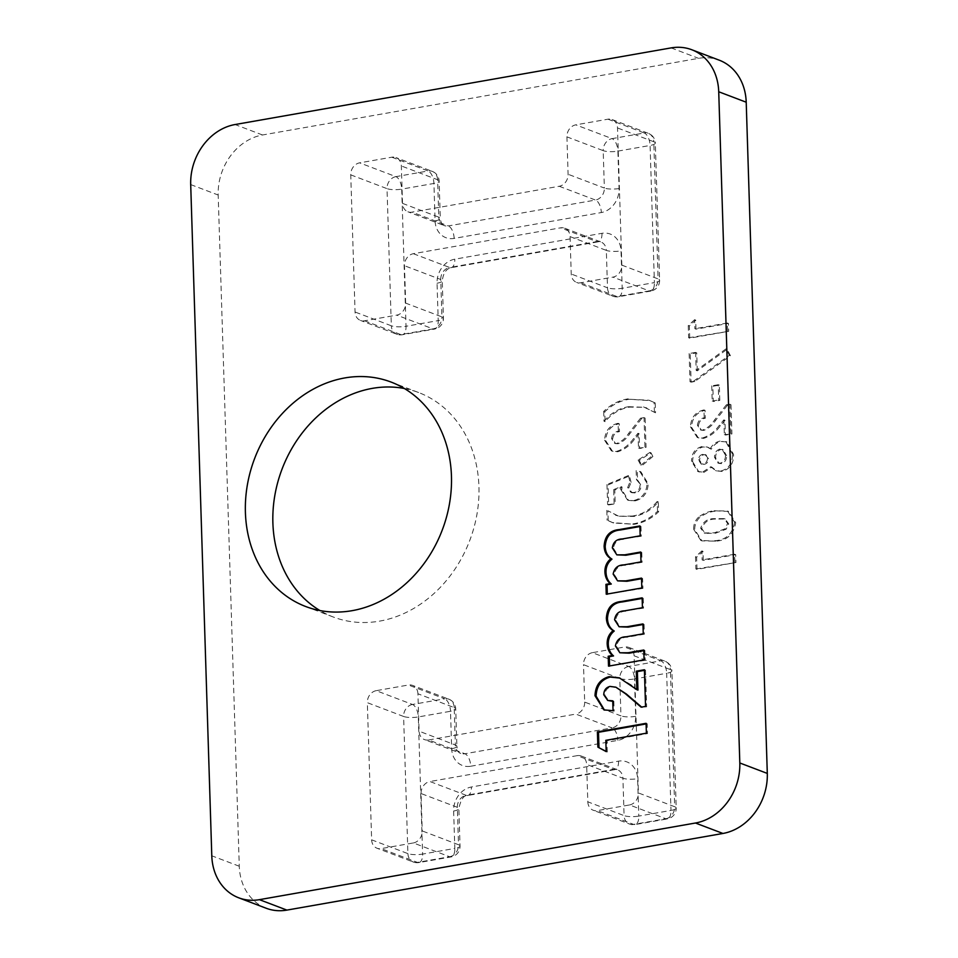 <?xml version="1.0" encoding="UTF-8"?>
<svg xmlns="http://www.w3.org/2000/svg" width="958" height="958" viewBox="0 0 958 958"><rect width="100%" height="100%" fill="white"/><g stroke="black" fill="none" stroke-linecap="round" stroke-linejoin="round"><path stroke-width="0.72" stroke-dasharray="4.79 3.59" d="M692.61 461.624L698.873 471.863L704.034 472.318L711.866 467.145L716.584 470.929L722.116 471.408C729.924 469.121 733.732 463.48 733.553 454.475L726.894 441.961L721.182 441.518C716.979 442.356 713.686 444.919 711.303 449.194L708.237 447.398L703.124 446.955C696.262 448.835 692.754 453.721 692.61 461.624L691.52 461.205L697.771 471.444L704.034 472.318M405.653 303.111L404.48 265.713A10.718 8.969 110.8 0 1 413.341 253.702L560.538 227.836A10.718 8.969 110.8 0 1 564.669 228.196A10.718 8.969 110.8 0 1 570.058 236.602L571.231 274.012A10.718 8.969 -69.2 0 0 576.62 282.418A10.718 8.969 -69.2 0 0 580.764 282.79L612.952 277.125A10.718 8.969 -69.2 0 0 621.826 265.115L617.515 127.965A10.718 8.969 -69.2 0 0 612.126 119.558A10.718 8.969 -69.2 0 0 607.995 119.187L575.794 124.851A10.718 8.969 -69.2 0 0 566.92 136.862L568.094 174.26A10.718 8.969 110.8 0 1 559.221 186.271L412.036 212.137A10.718 8.969 110.8 0 1 407.904 211.778A10.718 8.969 110.8 0 1 402.516 203.371L401.342 165.962A10.718 8.969 -69.2 0 0 395.953 157.555A10.718 8.969 -69.2 0 0 391.81 157.196L359.621 162.848A10.718 8.969 -69.2 0 0 350.748 174.859L355.059 312.009A10.718 8.969 -69.2 0 0 360.447 320.415A10.718 8.969 -69.2 0 0 364.579 320.786L396.78 315.122A10.718 8.969 -69.2 0 0 405.653 303.111L441.925 316.906L440.752 279.497L404.48 265.713M266.216 908.256A53.6 44.822 110.8 0 1 239.272 866.236L218.184 195.025A53.6 44.822 110.8 0 1 262.54 134.982L698.574 58.342A53.6 44.822 110.8 0 1 719.254 60.186M404.372 388.505A120.073 100.41 110.8 0 1 418.574 392.517A120.073 100.41 110.8 0 1 478.94 486.652A120.073 100.41 110.8 0 1 333.252 617A120.073 100.41 110.8 0 1 319.972 610.569M428.633 739.971L575.818 714.093L612.09 727.888L464.905 753.754L428.633 739.971A10.718 8.969 110.8 0 1 424.49 739.6A10.718 8.969 110.8 0 1 419.101 731.194L455.373 744.977L454.2 707.579L417.928 693.784L419.101 731.194M417.928 693.784A10.718 8.969 -69.2 0 0 412.539 685.389A10.718 8.969 -69.2 0 0 408.395 685.018L444.68 698.801L412.479 704.465L376.207 690.67L408.395 685.018M376.207 690.67A10.718 8.969 -69.2 0 0 367.333 702.681L403.605 716.464L407.916 853.626L371.644 839.831L367.333 702.681M371.644 839.831A10.718 8.969 -69.2 0 0 377.033 848.237A10.718 8.969 -69.2 0 0 381.164 848.608L417.437 862.392L449.637 856.739L413.365 842.944L381.164 848.608M413.365 842.944A10.718 8.969 -69.2 0 0 422.239 830.945L458.511 844.728L457.337 807.319L421.065 793.535L422.239 830.945M421.065 793.535A10.718 8.969 110.8 0 1 429.938 781.524L466.211 795.32L613.395 769.442L577.123 755.658L429.938 781.524M577.123 755.658A10.718 8.969 110.8 0 1 581.255 756.03A10.718 8.969 110.8 0 1 586.643 764.424L622.916 778.219L624.089 815.617L587.817 801.834L586.643 764.424M587.817 801.834A10.718 8.969 -69.2 0 0 593.206 810.24A10.718 8.969 -69.2 0 0 597.349 810.612L633.621 824.395L665.822 818.743L629.538 804.948L597.349 810.612M629.538 804.948A10.718 8.969 -69.2 0 0 638.411 792.937L674.683 806.732L670.384 669.582L634.1 655.787L638.411 792.937M634.1 655.787A10.718 8.969 -69.2 0 0 628.711 647.38A10.718 8.969 -69.2 0 0 624.58 647.021L660.852 660.804L628.652 666.469L592.379 652.673L624.58 647.021M592.379 652.673A10.718 8.969 -69.2 0 0 583.506 664.684L619.778 678.468L620.964 715.877L584.691 702.094L583.506 664.684M584.691 702.094A10.718 8.969 110.8 0 1 575.818 714.093M655.2 402.947L650.111 400.66L629.322 399.258C620.269 400.624 612.09 404.803 604.773 411.808L605.085 421.664C612.042 413.425 620.269 408.575 629.777 407.114L644.638 407.318L655.511 412.802L655.2 402.947L649.009 400.24L629.322 399.258M618.018 443.77L615.503 443.59L612.653 438.932C613.264 434.704 615.527 432.262 619.455 431.615L619.203 423.723C610.809 425.615 606.294 431.244 605.684 440.608L612.449 451.23L617.778 451.757C624.388 449.709 629.993 445.494 634.591 439.099L639.094 433.687L639.561 448.488L646.051 447.35L645.129 418.023L641.597 418.646L629.729 433.83C626.616 438.644 622.712 441.961 618.018 443.77L614.413 443.171L611.563 438.513L612.653 438.932M652.865 456.499L651.033 452.835L639.225 460.463L641.992 465.648L652.865 456.499L651.775 456.08L649.931 452.416L651.033 452.835M631.082 482.353L629.526 475.946L608.079 484.916L608.701 504.95L615.192 503.812L614.761 490.041L622.077 487.023L621.79 489.813L628.616 500.435L635.118 500.878C643.273 498.771 647.632 493.071 648.207 483.79L640.866 471.803L637.262 471.013L637.549 480.03L641.225 485.466C640.878 489.646 638.83 492.137 635.106 492.939L631.933 492.723L628.759 487.981L631.082 482.353L629.981 481.934L628.424 475.527L629.526 475.946M608.198 520.625L613.491 522.972L634.076 524.301C643.117 522.936 651.308 518.757 658.625 511.764L658.314 501.896C651.356 510.147 643.129 514.985 633.621 516.446L618.784 516.242L607.887 510.758L608.198 520.625L607.097 520.206L612.39 522.553L634.076 524.301M695.987 329.145L695.7 320.116L689.353 325.971L689.736 338.174L728.679 331.324L728.439 323.433L695.987 329.145L694.885 328.726L694.598 319.697L695.7 320.116M697.292 370.83L696.729 352.819L690.239 353.969L691.125 382.158L694.754 381.524L730.451 355.741L727.11 349.287L697.292 370.83L696.191 370.411L695.628 352.4L696.729 352.819M719.805 400.372L719.326 385.14L712.836 386.278L713.315 401.51L719.805 400.372L718.704 399.953L718.225 384.721L719.326 385.14M703.867 430.381L701.364 430.202L698.514 425.544C699.112 421.316 701.388 418.874 705.304 418.227L705.064 410.335C696.658 412.227 692.143 417.856 691.532 427.22L698.298 437.842L703.627 438.369C710.249 436.321 715.854 432.094 720.44 425.711L724.955 420.299L725.422 435.1L731.912 433.962L730.99 404.635L727.445 405.258L715.578 420.442C712.465 425.256 708.561 428.561 703.867 430.381L700.262 429.783L697.412 425.124L698.514 425.544M715.135 511.189C709.615 511.8 704.465 513.919 699.699 517.536C696.274 520.841 694.634 524.888 694.754 529.666L701.927 540.875L715.71 541.138C727.05 540.54 733.708 534.396 735.696 522.697L728.583 511.452L714.045 510.77C708.513 511.38 703.364 513.5 698.598 517.116L699.699 517.536M703.244 560.346L702.968 551.317L696.622 557.173L697.005 569.375L735.948 562.538L735.696 554.646L703.244 560.346L702.154 559.927L701.867 550.91L702.968 551.317M646.099 723.925L647.177 723.733L647.488 733.6L606.917 740.738L607.276 752.006L606.174 751.599M607.276 752.006L606.174 751.419M647.177 723.733L646.075 723.314M647.488 733.6L646.387 733.181M606.917 740.738L605.815 740.318M616.952 687.605L611.108 686.838C607.109 687.832 605.025 690.61 604.857 695.173L603.756 694.754M604.857 695.173L608.797 700.849M612.749 701.352L613.839 701.244L612.737 700.825M613.839 701.244L614.15 711.111L613.048 710.692M614.15 711.111L604.474 710.082M619.922 678.084L631.957 685.377L637.956 690.095M644.411 670.349L645.488 670.157L644.387 669.75M645.488 670.157L646.638 706.812L645.548 706.393M646.638 706.812L641.118 707.172M642.219 707.591L641.62 707.088M611.108 686.838L610.006 686.419M643.788 650.614L644.866 650.422L645.177 660.29L644.087 659.87M645.177 660.29L608.51 666.133M609.611 666.54L609.587 665.942M642.147 598.451L643.237 598.259L642.135 597.84M643.237 598.259L643.536 608.126L642.447 607.719M643.536 608.126L624.58 610.857M625.682 611.276C619.958 611.372 616.629 614.341 615.683 620.185L614.581 619.766M615.683 620.185L620.185 627.179M642.974 624.532L644.051 624.341L642.95 623.921M644.051 624.341L644.363 634.208L643.261 633.789M644.363 634.208L627.31 637.214C621.311 637.25 617.706 640.327 616.509 646.422L615.407 646.003M616.509 646.422L620.988 653.188M644.866 650.422L643.776 650.003M641.537 578.716L642.614 578.524L642.926 588.392L641.824 587.972M642.926 588.392L606.246 594.223M607.348 594.643L607.324 594.044M639.896 526.553L640.974 526.361L639.872 525.942M640.974 526.361L641.285 536.229L640.183 535.809M641.285 536.229L622.317 538.959M623.418 539.378C617.694 539.474 614.365 542.444 613.419 548.287L612.318 547.868M613.419 548.287L617.922 555.281M640.71 552.634L641.788 552.443L640.698 552.024M641.788 552.443L642.1 562.31L640.998 561.891M642.1 562.31L625.047 565.316C619.048 565.352 615.443 568.429 614.246 574.525L613.144 574.105M614.246 574.525L618.724 581.29M642.614 578.524L641.513 578.105M628.22 398.839C619.179 400.204 610.988 404.384 603.672 411.389L604.773 411.808M603.672 411.389L603.983 421.245L605.085 421.664M603.983 421.245C610.941 413.006 619.167 408.156 628.676 406.695L629.777 407.114M628.676 406.695L644.638 407.318M643.536 406.899L655.511 412.802M654.41 412.383L654.098 402.528M611.563 438.513C612.162 434.285 614.437 431.854 618.353 431.196L619.455 431.615M618.353 431.196L618.114 423.304L619.203 423.723M618.114 423.304C609.707 425.196 605.193 430.837 604.582 440.189L605.684 440.608M604.582 440.189L611.348 450.811L617.778 451.757M616.677 451.338C623.299 449.29 628.903 445.075 633.489 438.68L638.004 433.267L639.094 433.687M638.004 433.267L638.471 448.081L639.561 448.488M638.471 448.081L646.051 447.35M644.962 446.931L644.039 417.616L645.129 418.023M644.039 417.616L640.495 418.227L641.597 418.646M640.495 418.227L628.628 433.411C625.514 438.225 621.61 441.542 616.916 443.362M649.931 452.416L638.124 460.044L639.225 460.463M638.124 460.044L640.89 465.229L641.992 465.648M640.89 465.229L651.775 456.08M628.424 475.527L606.977 484.509L608.079 484.916M606.977 484.509L607.611 504.531L608.701 504.95M607.611 504.531L615.192 503.812M614.102 503.393L613.671 489.622L614.761 490.041M613.671 489.622L620.976 486.604L622.077 487.023M620.976 486.604L620.688 489.394L621.79 489.813M620.688 489.394L627.514 500.016L635.118 500.878M634.016 500.459C642.171 498.352 646.53 492.651 647.105 483.371L648.207 483.79M647.105 483.371L639.764 471.384L637.262 471.013M636.16 470.594L636.447 479.611L637.549 480.03M636.447 479.611L641.225 485.466M640.124 485.047C639.776 489.227 637.729 491.717 634.004 492.52L635.106 492.939M634.004 492.52L630.831 492.304L627.658 487.562L628.759 487.981M627.658 487.562L629.981 481.934M632.975 523.882C642.028 522.529 650.207 518.338 657.523 511.344L658.625 511.764M657.523 511.344L657.212 501.477L658.314 501.896M657.212 501.477C650.254 509.728 642.028 514.578 632.52 516.027L633.621 516.446M632.52 516.027L618.784 516.242M617.682 515.823L607.887 510.758M606.785 510.351L607.097 520.206M694.598 319.697L688.251 325.552L689.353 325.971M688.251 325.552L688.634 337.755L689.736 338.174M688.634 337.755L728.679 331.324M727.577 330.917L727.338 323.014L728.439 323.433M727.338 323.014L694.885 328.726M695.628 352.4L689.137 353.55L690.239 353.969M689.137 353.55L690.023 381.739L691.125 382.158M690.023 381.739L694.754 381.524M693.652 381.104L729.349 355.322L730.451 355.741M729.349 355.322L726.008 348.868L727.11 349.287M726.008 348.868L696.191 370.411M718.225 384.721L711.734 385.858L712.836 386.278M711.734 385.858L712.213 401.091L713.315 401.51M712.213 401.091L718.704 399.953M697.412 425.124C698.023 420.897 700.286 418.454 704.214 417.808L705.304 418.227M704.214 417.808L703.962 409.916L705.064 410.335M703.962 409.916C695.556 411.808 691.053 417.437 690.431 426.801L691.532 427.22M690.431 426.801L697.208 437.423L703.627 438.369M702.525 437.95C709.148 435.902 714.752 431.687 719.338 425.292L723.853 419.879L724.955 420.299M723.853 419.879L724.32 434.681L725.422 435.1M724.32 434.681L731.912 433.962M730.81 433.543L729.888 404.216L730.99 404.635M729.888 404.216L726.344 404.839L727.445 405.258M726.344 404.839L714.488 420.023C711.363 424.837 707.459 428.154 702.765 429.962M702.933 471.899L710.764 466.726L711.866 467.145M710.764 466.726L715.482 470.51L722.116 471.408M721.015 470.989C728.822 468.701 732.642 463.061 732.451 454.056L733.553 454.475M732.451 454.056L725.793 441.542L721.182 441.518M720.081 441.099C715.877 441.937 712.584 444.5 710.201 448.787L711.303 449.194M710.201 448.787L707.136 446.979L703.124 446.955M702.034 446.536C695.161 448.416 691.652 453.302 691.52 461.205M725.469 455.206C725.565 459.397 723.841 462.055 720.296 463.181L717.877 462.989L714.488 457.229C714.476 453.086 716.213 450.38 719.697 449.11L722.069 449.278L725.469 455.206L726.559 455.625C726.667 459.816 724.943 462.474 721.398 463.6L718.979 463.409L715.578 457.649C715.578 453.505 717.314 450.799 720.799 449.53L723.17 449.697L726.559 455.625M707.495 458.355C707.291 461.481 705.807 463.349 703.028 463.947L700.933 463.816L698.502 459.792C698.669 456.762 700.094 454.954 702.777 454.343L704.98 454.511L708.585 458.774C708.393 461.9 706.908 463.756 704.118 464.367L702.022 464.235L699.603 460.199C699.771 457.182 701.196 455.373 703.879 454.763L706.082 454.93L708.585 458.774M703.028 463.947L704.118 464.367M698.502 459.792L699.603 460.199M702.777 454.343L703.879 454.763M720.296 463.181L721.398 463.6M714.488 457.229L715.578 457.649M719.697 449.11L720.799 449.53M698.598 517.116C695.173 520.422 693.532 524.469 693.652 529.247L694.754 529.666M693.652 529.247L700.825 540.456L715.71 541.138M714.608 540.719C725.948 540.12 732.607 533.977 734.606 522.278L735.696 522.697M734.606 522.278L727.493 511.033L714.045 510.77M725.086 528.768L714.369 532.828L704.154 532.935L700.645 528.217C702.944 521.763 707.519 518.577 714.369 518.649L724.092 518.601L727.613 523.475L725.086 528.768L726.188 529.187L715.458 533.247L705.256 533.343L701.747 528.636C704.046 522.182 708.621 518.996 715.47 519.068L725.194 519.02L728.715 523.894L726.188 529.187M714.369 532.828L715.458 533.247M700.645 528.217L701.747 528.636M727.613 523.475L728.715 523.894M714.369 518.649L715.47 519.068M701.867 550.91L695.52 556.754L696.622 557.173M695.52 556.754L695.903 568.968L697.005 569.375M695.903 568.968L735.948 562.538M734.846 562.118L734.606 554.227L735.696 554.646M734.606 554.227L702.154 559.927M190.702 184.583L218.184 195.025M239.272 866.236L211.79 855.793M671.103 47.9L698.574 58.342M262.54 134.982L235.057 124.54M470.725 766.232L617.91 740.366A21.447 17.927 -69.2 0 0 635.657 716.345L634.483 678.947L666.672 673.282L670.983 810.432L638.794 816.096L637.609 778.686A21.447 17.927 -69.2 0 0 618.557 761.143L471.372 787.009A21.447 17.927 -69.2 0 0 453.637 811.031L454.81 848.429L422.61 854.093L418.299 716.943L450.5 711.279L451.673 748.689A21.447 17.927 -69.2 0 0 470.725 766.232A10.718 5.257 80 0 0 464.905 753.754A10.718 8.969 110.8 0 1 460.762 753.383A10.718 8.969 110.8 0 1 455.373 744.977A10.718 2.623 178.2 0 1 456.894 746.258C457.457 750.533 458.75 752.904 460.762 753.383L424.49 739.6M635.657 716.345A10.718 2.623 178.2 0 1 620.964 715.877A10.718 8.969 110.8 0 1 612.09 727.888A10.718 5.257 80 0 1 617.91 740.366M628.652 666.469A10.718 8.969 -69.2 0 0 619.778 678.468A10.718 2.623 178.2 0 0 634.483 678.947A10.718 5.257 -100 0 0 628.652 666.469M628.711 647.38L664.984 661.176A10.718 10.718 0 0 1 671.893 670.863A10.718 2.623 -1.8 0 0 670.384 669.582A10.718 8.969 -69.2 0 0 664.984 661.176A10.718 8.969 -69.2 0 0 660.852 660.804A10.718 5.257 -100 0 1 666.672 673.282A10.718 2.623 -1.8 0 0 671.893 670.863L676.204 808.013A10.718 2.623 -1.8 0 1 670.983 810.432A10.718 5.257 80 0 1 667.343 818.91L635.154 824.563A10.718 5.257 80 0 0 638.794 816.096A10.718 2.623 178.2 0 1 624.089 815.617A10.718 8.969 -69.2 0 0 629.49 824.024A10.718 8.969 -69.2 0 0 633.621 824.395A10.718 5.257 80 0 0 635.154 824.563A10.718 10.718 0 0 1 629.49 824.024L593.206 810.24M665.822 818.743A10.718 8.969 -69.2 0 0 674.683 806.732A10.718 2.623 -1.8 0 1 676.204 808.013A10.718 10.718 0 0 1 667.343 818.91A10.718 5.257 80 0 1 665.822 818.743M618.557 761.143A10.718 5.257 80 0 1 614.928 769.609A10.718 5.257 80 0 1 613.395 769.442A10.718 8.969 110.8 0 1 617.527 769.813A10.718 8.969 110.8 0 1 622.916 778.219A10.718 2.623 178.2 0 0 637.609 778.686M453.637 811.031A10.718 2.623 178.2 0 0 458.846 808.6A10.718 2.623 178.2 0 0 457.337 807.319A10.718 8.969 110.8 0 1 466.211 795.32A10.718 5.257 80 0 0 467.732 795.487A10.718 5.257 80 0 0 471.372 787.009M449.637 856.739A10.718 8.969 -69.2 0 0 458.511 844.728A10.718 2.623 178.2 0 1 460.032 846.01A10.718 2.623 178.2 0 1 454.81 848.429A10.718 5.257 -100 0 1 451.17 856.907A10.718 5.257 -100 0 1 449.637 856.739M407.916 853.626A10.718 8.969 -69.2 0 0 413.305 862.02A10.718 8.969 -69.2 0 0 417.437 862.392A10.718 5.257 -100 0 0 418.969 862.559A10.718 5.257 -100 0 0 422.61 854.093A10.718 2.623 -1.8 0 1 407.916 853.626M454.2 707.579A10.718 8.969 -69.2 0 0 448.811 699.172A10.718 8.969 -69.2 0 0 444.68 698.801A10.718 5.257 80 0 1 450.5 711.279A10.718 2.623 178.2 0 0 455.721 708.86A10.718 2.623 178.2 0 0 454.2 707.579M412.479 704.465A10.718 8.969 -69.2 0 0 403.605 716.464A10.718 2.623 -1.8 0 0 418.299 716.943A10.718 5.257 80 0 0 412.479 704.465M451.673 748.689A10.718 2.623 178.2 0 0 456.894 746.258L455.721 708.86A10.718 10.718 0 0 0 448.811 699.172L412.539 685.389M364.579 320.786L400.851 334.57L433.052 328.905L396.78 315.122M350.748 174.859L387.02 188.642L391.331 325.792L355.059 312.009M391.81 157.196L428.082 170.979L395.894 176.643L359.621 162.848M402.516 203.371L438.788 217.155L437.614 179.757L401.342 165.962M559.221 186.271L595.505 200.054L448.308 225.932L412.036 212.137M566.92 136.862L603.193 150.645L604.366 188.055L568.094 174.26M607.995 119.187L644.267 132.982L612.066 138.635L575.794 124.851M621.826 265.115L658.098 278.91L653.787 141.748L617.515 127.965M580.764 282.79L617.036 296.573L649.225 290.909L612.952 277.125M570.058 236.602L606.33 250.397L607.504 287.795L571.231 274.012M413.341 253.702L449.625 267.486L596.81 241.62L560.538 227.836M617.886 151.125L650.087 145.46L654.398 282.61L622.197 288.274L621.024 250.864A21.447 17.927 -69.2 0 0 601.971 233.321L454.787 259.187A21.447 17.927 -69.2 0 0 437.04 283.209L438.225 320.607L406.024 326.271L401.713 189.121L433.914 183.457L435.088 220.867A21.447 17.927 -69.2 0 0 454.14 238.41L601.325 212.544A21.447 17.927 -69.2 0 0 619.072 188.522L617.886 151.125A10.718 2.623 -1.8 0 1 603.193 150.645A10.718 8.969 -69.2 0 1 612.066 138.635A10.718 5.257 80 0 1 617.886 151.125M437.04 283.209A10.718 2.623 -1.8 0 0 442.261 280.778A10.718 2.623 -1.8 0 0 440.752 279.497A10.718 8.969 110.8 0 1 449.625 267.486A10.718 5.257 80 0 0 451.146 267.665A10.718 5.257 80 0 0 454.787 259.187M601.971 233.321A10.718 5.257 80 0 1 598.331 241.787A10.718 5.257 80 0 1 596.81 241.62A10.718 8.969 110.8 0 1 600.941 241.991A10.718 8.969 110.8 0 1 606.33 250.397A10.718 2.623 178.2 0 0 621.024 250.864M607.504 287.795A10.718 8.969 -69.2 0 0 612.892 296.202A10.718 8.969 -69.2 0 0 617.036 296.573A10.718 5.257 80 0 0 618.557 296.74A10.718 5.257 80 0 0 622.197 288.274A10.718 2.623 178.2 0 1 607.504 287.795M612.126 119.558L648.398 133.354A10.718 10.718 0 0 1 655.308 143.029A10.718 2.623 178.2 0 0 653.787 141.748A10.718 8.969 -69.2 0 0 648.398 133.354A10.718 8.969 -69.2 0 0 644.267 132.982A10.718 5.257 80 0 1 650.087 145.46A10.718 2.623 178.2 0 0 655.308 143.029L659.619 280.191A10.718 10.718 0 0 1 650.757 291.076A10.718 5.257 80 0 1 649.225 290.909A10.718 8.969 -69.2 0 0 658.098 278.91A10.718 2.623 178.2 0 1 659.619 280.191A10.718 2.623 178.2 0 1 654.398 282.61A10.718 5.257 80 0 1 650.757 291.076L618.557 296.74A10.718 10.718 0 0 1 612.892 296.202L576.62 282.418M619.072 188.522A10.718 2.623 -1.8 0 1 604.366 188.055A10.718 8.969 110.8 0 1 595.505 200.054A10.718 5.257 80 0 1 601.325 212.544M454.14 238.41A10.718 5.257 80 0 0 448.308 225.932A10.718 8.969 110.8 0 1 444.177 225.561A10.718 8.969 110.8 0 1 438.788 217.155A10.718 2.623 178.2 0 1 440.309 218.436C440.872 222.711 442.165 225.082 444.177 225.561L407.904 211.778M437.614 179.757A10.718 8.969 -69.2 0 0 432.226 171.35A10.718 8.969 -69.2 0 0 428.082 170.979A10.718 5.257 80 0 1 433.914 183.457A10.718 2.623 178.2 0 0 439.123 181.026A10.718 2.623 178.2 0 0 437.614 179.757M395.894 176.643A10.718 8.969 -69.2 0 0 387.02 188.642A10.718 2.623 178.2 0 0 401.713 189.121A10.718 5.257 80 0 0 395.894 176.643M564.669 228.196L600.941 241.991L598.331 241.787L451.146 267.665C446.236 268.767 443.279 273.138 442.261 280.778L443.434 318.188A10.718 10.718 0 0 1 434.585 329.073A10.718 5.257 80 0 1 433.052 328.905A10.718 8.969 -69.2 0 0 441.925 316.906A10.718 2.623 -1.8 0 1 443.434 318.188A10.718 2.623 -1.8 0 1 438.225 320.607A10.718 5.257 80 0 1 434.585 329.073L402.384 334.737A10.718 5.257 80 0 0 406.024 326.271A10.718 2.623 178.2 0 1 391.331 325.792A10.718 8.969 -69.2 0 0 396.72 334.198A10.718 8.969 -69.2 0 0 400.851 334.57A10.718 5.257 80 0 0 402.384 334.737A10.718 10.718 0 0 1 396.72 334.198L360.447 320.415M435.088 220.867A10.718 2.623 178.2 0 0 440.309 218.436L439.123 181.026A10.718 10.718 0 0 0 432.226 171.35L395.953 157.555M631.957 685.377L630.855 684.958M627.31 637.214L626.209 636.795M625.047 565.316L623.945 564.897M633.489 438.68L634.591 439.099M628.628 433.411L629.729 433.83M719.338 425.292L720.44 425.711M714.488 420.023L715.578 420.442M418.574 392.517L391.092 382.074M333.252 617L305.77 606.546M581.255 756.03L617.527 769.813L614.928 769.609L467.732 795.487C463.78 795.104 460.81 799.475 458.846 808.6L460.032 846.01A10.718 10.718 0 0 1 451.17 856.907L418.969 862.559A10.718 10.718 0 0 1 413.305 862.02L377.033 848.237M603.923 709.89L605.013 710.297M619.371 677.857L620.473 678.276M646.866 408.024L645.764 407.617M650.111 400.66L649.009 400.24M612.449 451.23L611.348 450.811M615.503 443.59L614.413 443.171M628.616 500.435L627.514 500.016M640.866 471.803L639.764 471.384M631.933 492.723L630.831 492.304M616.557 515.536L615.455 515.117M613.491 522.972L612.39 522.553M698.298 437.842L697.208 437.423M701.364 430.202L700.262 429.783M716.584 470.929L715.482 470.51M726.894 441.961L725.793 441.542M708.237 447.398L707.136 446.979M698.873 471.863L697.771 471.444M702.022 464.235L700.933 463.816M706.082 454.93L704.98 454.511M718.979 463.409L717.877 462.989M723.17 449.697L722.069 449.278M701.927 540.875L700.825 540.456M728.583 511.452L727.493 511.033M705.256 533.343L704.154 532.935M725.194 519.02L724.092 518.601"/><path stroke-width="1.44" d="M746.21 102.207L718.728 91.764A53.6 44.822 -69.2 0 0 691.784 49.744L719.254 60.186A53.6 44.822 110.8 0 1 746.21 102.207L767.298 773.417A53.6 44.822 110.8 0 1 722.943 833.46L286.897 910.1A53.6 44.822 110.8 0 1 266.216 908.256L238.746 897.814A53.6 44.822 -69.2 0 0 259.426 899.658L286.897 910.1M319.972 610.569A120.073 100.41 110.8 0 1 282.059 469.085A120.073 100.41 110.8 0 1 404.372 388.505M644.087 659.87L608.51 666.133L608.198 656.254L612.449 655.511C609.096 652.602 607.336 648.614 607.168 643.56C607.109 638.232 609.096 633.921 613.144 630.615C608.881 627.981 606.63 623.79 606.366 618.03C607.097 607.791 612.114 602.271 621.443 601.48L642.135 597.84L642.447 607.719L624.58 610.857C618.856 610.953 615.527 613.922 614.581 619.766L619.084 626.76L627.071 626.724L642.95 623.921L643.261 633.789L626.209 636.795C620.209 636.83 616.605 639.908 615.407 646.003L619.886 652.769L628.113 652.757L643.776 650.003L644.087 659.87M606.174 751.599L597.876 747.132L597.397 731.876L646.075 723.314L646.387 733.181L605.815 740.318L606.174 751.599M718.728 91.764L739.815 762.975L767.298 773.417M691.784 49.744A53.6 44.822 -69.2 0 0 671.103 47.9L235.057 124.54A53.6 44.822 -69.2 0 0 190.702 184.583L211.79 855.793A53.6 44.822 -69.2 0 0 238.746 897.814M722.943 833.46L695.46 823.018L259.426 899.658M695.46 823.018A53.6 44.822 -69.2 0 0 739.815 762.975M451.457 476.198A120.073 100.41 110.8 0 1 305.77 606.546A120.073 100.41 110.8 0 1 254.577 458.642A120.073 100.41 110.8 0 1 391.092 382.074A120.073 100.41 110.8 0 1 451.457 476.198M603.756 694.754L607.695 700.43L612.737 700.825L613.048 710.692L603.923 709.89L595.002 695.724C595.433 685.533 600.127 679.186 609.084 676.659L619.371 677.857L636.854 689.676L636.28 671.175L644.387 669.75L645.548 706.393L641.118 707.172L625.263 693.592L615.85 687.185L610.006 686.419C606.019 687.413 603.935 690.191 603.756 694.754M641.824 587.972L606.246 594.223L605.935 584.356L610.186 583.614C606.845 580.704 605.085 576.716 604.917 571.663C604.845 566.334 606.833 562.011 610.881 558.718C606.618 556.083 604.366 551.892 604.115 546.132C604.833 535.881 609.863 530.373 619.179 529.582L639.872 525.942L640.183 535.809L622.317 538.959C616.605 539.055 613.264 542.024 612.318 547.868L616.82 554.862L624.808 554.814L640.698 552.024L640.998 561.891L623.945 564.897C617.946 564.933 614.341 568.01 613.144 574.105L617.623 580.871L625.849 580.859L641.513 578.105L641.824 587.972M606.174 751.419L597.876 747.132M598.978 747.539L598.499 732.295L597.397 731.876M598.499 732.295L646.099 723.925M607.695 700.43L612.749 701.352M604.474 710.082L596.104 696.143L595.002 695.724M596.104 696.143C596.535 685.952 601.229 679.605 610.186 677.078L609.084 676.659M610.186 677.078L619.922 678.084M636.28 671.175L637.381 671.594L637.956 690.095L636.854 689.676M637.381 671.594L644.411 670.349M641.62 707.088L626.364 694.011L615.85 687.185M609.587 665.942L609.3 656.673L608.198 656.254M609.3 656.673L613.551 655.931L612.449 655.511M613.551 655.931C610.198 653.021 608.438 649.033 608.27 643.98L607.168 643.56M608.27 643.98C608.21 638.651 610.198 634.328 614.234 631.035L613.144 630.615M614.234 631.035C609.983 628.4 607.719 624.209 607.468 618.449L606.366 618.03M607.468 618.449C608.198 608.198 613.216 602.69 622.544 601.899L642.147 598.451M619.084 626.76L628.161 627.131L642.974 624.532M619.886 652.769L629.214 653.176L643.788 650.614M607.324 594.044L607.037 584.775L605.935 584.356M607.037 584.775L611.288 584.033L610.186 583.614M611.288 584.033C607.935 581.123 606.174 577.135 606.007 572.082L604.917 571.663M606.007 572.082C605.947 566.753 607.935 562.43 611.982 559.137L610.881 558.718M611.982 559.137C607.719 556.502 605.468 552.311 605.205 546.551L604.115 546.132M605.205 546.551C605.935 536.3 610.953 530.792 620.281 530.002L639.896 526.553M616.82 554.862L625.909 555.233L640.71 552.634M617.623 580.871L626.951 581.278L641.537 578.716M626.364 694.011L625.263 693.592M622.544 601.899L621.443 601.48M628.161 627.131L627.071 626.724M629.214 653.176L628.113 652.757M620.281 530.002L619.179 529.582M625.909 555.233L624.808 554.814M626.951 581.278L625.849 580.859"/></g></svg>
